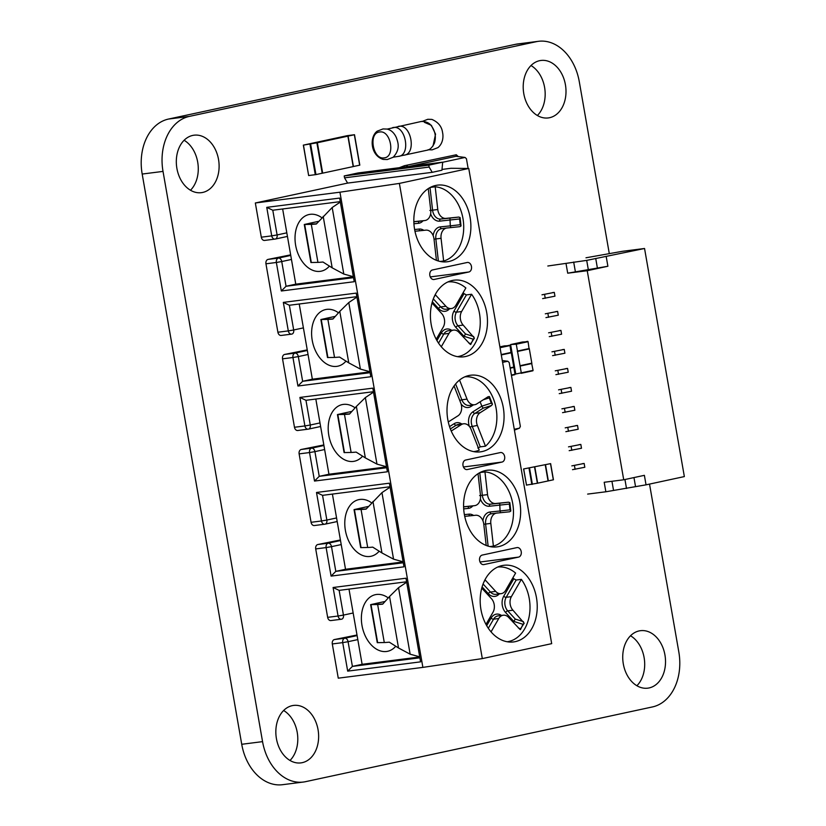 <?xml version="1.0" encoding="UTF-8"?>
<svg xmlns="http://www.w3.org/2000/svg" width="826" height="826" viewBox="0 0 826 826"><rect width="100%" height="100%" fill="white"/><g stroke="black" fill="none" stroke-linecap="round" stroke-linejoin="round"><path stroke-width="1.24" d="M609.289 253.592L579.294 81.722A48.259 35.415 82.7 0 0 538.521 41.3L517.695 43.954A48.259 35.415 82.7 0 0 515.486 44.325L168.597 119.037A48.259 35.404 82.7 0 0 142.186 174.049L241.729 744.288A48.3 35.435 82.7 0 0 282.523 784.7L303.359 782.046A48.3 35.435 82.7 0 0 305.537 781.675L652.426 706.942A48.269 35.415 82.7 0 0 678.817 651.951L649.525 484.088M538.521 41.3A48.259 35.415 82.7 0 0 536.322 41.682L189.422 116.383A48.259 35.404 82.7 0 0 163.021 171.405L262.554 741.634A48.3 35.435 82.7 0 0 303.359 782.046M537.375 115.506A28.962 21.249 82.7 0 0 544.592 87.37A28.962 21.249 82.7 0 0 531.015 65.543M565.418 84.717A28.962 21.249 82.7 0 0 540.947 60.463A28.962 21.249 82.7 0 0 523.519 91.882A28.962 21.249 82.7 0 0 548.268 117.932A28.962 21.249 82.7 0 0 565.418 84.717M636.898 685.735A28.962 21.249 82.7 0 0 644.115 657.599A28.962 21.249 82.7 0 0 630.527 635.772M664.94 654.946A28.962 21.249 82.7 0 0 640.47 630.692A28.962 21.249 82.7 0 0 623.041 662.111A28.962 21.249 82.7 0 0 647.79 688.161A28.962 21.249 82.7 0 0 664.94 654.946M289.998 760.467A28.962 21.249 82.7 0 0 297.215 732.332A28.962 21.249 82.7 0 0 283.638 710.505M318.051 729.678A28.962 21.249 82.7 0 0 293.571 705.425A28.962 21.249 82.7 0 0 276.152 736.844A28.962 21.249 82.7 0 0 300.891 762.894A28.962 21.249 82.7 0 0 318.051 729.678M190.486 190.248A28.962 21.249 82.7 0 0 197.693 162.102A28.962 21.249 82.7 0 0 184.115 140.275M218.529 159.449A28.962 21.249 82.7 0 0 194.058 135.196A28.962 21.249 82.7 0 0 176.63 166.615A28.962 21.249 82.7 0 0 201.368 192.664A28.962 21.249 82.7 0 0 218.529 159.449M510.127 367.828L513.782 367.043L511.294 352.785L501.299 354.943L511.046 352.816L510.034 345.567L500.04 347.715M504.335 345.908L510.034 345.567M501.299 354.922L511.294 352.785M514.866 374.674L511.449 375.417L515.042 374.271L513.844 367.425L510.189 368.21M521.289 372.918L516.281 344.225L510.602 344.556L515.754 374.013L533.08 370.378L531.634 363.203M532.904 370.791L521.103 373.331L533.08 370.378M522.393 342.016L510.602 344.556L522.383 342.016L528.072 341.685L529.084 348.933L517.293 351.473L529.332 348.902L531.82 363.161L520.029 365.701M517.541 351.442L529.332 348.902M523.581 468.951L550.632 463.623L523.581 468.951L526.503 485.079M537.375 483.251L534.556 467.093L537.499 483.22L526.399 485.11M545.243 464.801L548.061 480.949L537.489 483.21M534.835 467.041L537.654 483.189M553.327 479.813L550.508 463.665L553.451 479.782L548.061 480.949M482.312 658.601L399.381 183.413L468.755 168.463L551.685 643.65L482.312 658.601L422.881 667.387L338.268 678.167L332.3 643.95L342.707 642.628L347.684 671.135L420.579 661.853L405.979 578.221L333.095 587.503L338.071 616.02L327.654 617.342L315.708 548.918L326.125 547.586L331.102 576.104L403.997 566.822L389.397 483.189L316.503 492.472L321.479 520.979L311.072 522.3L299.126 453.877L309.533 452.555L314.51 481.062L387.404 471.78L372.815 388.148L299.921 397.43L304.897 425.937L294.479 427.269L282.533 358.835A3.862 2.829 -97.3 0 1 284.65 354.437L307.241 349.894M422.881 667.387L339.94 192.2L255.337 202.979L347.612 183.093L432.215 172.324L429.138 167.069L428.808 165.169L442.684 162.175L441.931 170.228L432.215 172.324M282.533 358.835L292.951 357.513L297.928 386.021L370.822 376.739L356.223 293.106L283.328 302.388L288.305 330.906L277.897 332.228L265.951 263.804L276.359 262.472L281.336 290.989L354.23 281.707L339.641 198.075L266.746 207.357L271.723 235.864L261.305 237.186L255.337 202.979M261.305 237.186A3.862 2.829 82.7 0 0 264.568 240.428A3.862 2.829 82.7 0 0 264.743 240.397L274.81 239.117M265.951 263.804A3.862 2.829 -97.3 0 1 268.058 259.405L290.649 254.862M277.897 332.228A3.862 2.829 82.7 0 0 281.16 335.459A3.862 2.829 82.7 0 0 281.336 335.428L291.392 334.148M399.381 183.413L339.94 192.2M442.075 169.423L450.944 168.287L468.755 168.463M297.928 386.021L302.646 381.292L370.11 372.702M266.746 207.357L272.786 210.227L277.102 234.935L271.723 235.864A3.862 2.829 82.7 0 0 274.986 239.096A3.862 2.829 82.7 0 0 275.161 239.065A3.862 2.623 77.8 0 0 275.306 239.044L287.438 236.432L275.461 239.003M340.26 201.637L272.786 210.227M356.842 296.668L289.368 305.259L293.684 329.977L303.4 327.881L299.229 304.009M283.328 302.388L289.368 305.259M281.336 290.989L286.054 286.261L353.528 277.66M294.479 427.269A3.862 2.829 82.7 0 0 297.742 430.501A3.862 2.829 82.7 0 0 297.918 430.47L307.974 429.19M299.126 453.877A3.862 2.829 -97.3 0 1 301.232 449.478L323.823 444.935M311.072 522.3A3.862 2.829 82.7 0 0 314.334 525.543A3.862 2.829 82.7 0 0 314.51 525.512L324.566 524.231M315.708 548.918A3.862 2.829 -97.3 0 1 317.824 544.52L340.415 539.977M327.654 617.342A3.862 2.829 82.7 0 0 330.916 620.574A3.862 2.829 82.7 0 0 331.092 620.543L341.148 619.263M332.3 643.95A3.862 2.829 -97.3 0 1 334.406 639.551L356.997 635.008M347.612 183.093L344.535 177.848L344.205 175.938L358.071 172.954L442.684 162.175M314.51 481.062L319.228 476.334L386.702 467.743M316.503 492.472L322.543 495.342L326.859 520.05L321.479 520.979A3.862 2.829 82.7 0 0 324.742 524.211A3.862 2.829 82.7 0 0 324.917 524.18A3.862 2.623 77.8 0 0 325.072 524.159L337.194 521.547M373.435 391.71L305.961 400.3L310.277 425.008L304.897 425.937A3.862 2.829 82.7 0 0 308.16 429.169A3.862 2.829 82.7 0 0 308.335 429.148A3.862 2.623 77.8 0 0 308.48 429.117L320.612 426.505M390.017 486.751L322.543 495.342M299.921 397.43L305.961 400.3M331.102 576.104L335.81 571.365L403.284 562.774M347.684 671.135L352.403 666.406L419.876 657.816M333.095 587.503L339.135 590.373L343.44 615.091L353.156 612.995L348.995 589.124M406.609 581.783L339.135 590.373M434.135 279.467L468.827 271.991A4.832 3.541 82.7 0 0 471.491 266.643A4.832 3.541 82.7 0 0 467.392 262.451A4.832 3.541 82.7 0 0 467.165 262.492L432.483 269.957A4.832 3.541 82.7 0 0 429.819 275.316A4.832 3.541 82.7 0 0 433.918 279.498A4.832 3.541 82.7 0 0 434.135 279.467L433.691 279.518M452.307 280.479A38.626 28.342 82.7 0 0 430.996 323.276A38.626 28.342 82.7 0 0 463.83 356.811A38.626 28.342 82.7 0 0 487.061 314.912A38.626 28.342 82.7 0 0 454.063 280.179A38.626 28.342 82.7 0 0 452.307 280.479M435.725 185.447A38.626 28.342 82.7 0 0 414.415 228.244A38.626 28.342 82.7 0 0 447.238 261.77A38.626 28.342 82.7 0 0 470.469 219.881A38.626 28.342 82.7 0 0 437.481 185.138A38.626 28.342 82.7 0 0 435.725 185.447M284.65 354.437L295.058 353.115A3.862 2.829 82.7 0 0 292.951 357.513L298.331 356.584L302.646 381.292L312.352 379.196L303.4 327.881M344.535 177.848L429.138 167.069M312.352 379.196L369.965 371.865M268.058 259.405L278.476 258.073A3.862 2.829 -97.3 0 0 276.359 262.472L281.738 261.543L286.054 286.261L295.77 284.165L282.647 208.968M295.77 284.165L353.383 276.824M344.205 175.938L428.808 165.169M301.232 449.478L311.65 448.146A3.862 2.829 82.7 0 0 309.533 452.555L314.912 451.626L319.228 476.334L328.944 474.238L315.821 399.041M328.944 474.238L386.558 466.907M317.824 544.52L328.232 543.188A3.862 2.829 -97.3 0 0 326.125 547.586L331.505 546.657L335.81 571.365L345.526 569.279L332.403 494.082M345.526 569.279L403.14 561.938M482.239 555.072A4.832 3.541 82.7 0 0 479.576 560.42A4.832 3.541 82.7 0 0 483.675 564.612A4.832 3.541 82.7 0 0 483.902 564.581L518.583 557.106A4.832 3.541 82.7 0 0 521.247 551.758A4.832 3.541 82.7 0 0 517.148 547.566A4.832 3.541 82.7 0 0 516.931 547.597L482.239 555.072M502.074 565.593A38.626 28.342 82.7 0 0 480.763 608.39A38.626 28.342 82.7 0 0 513.586 641.926A38.626 28.342 82.7 0 0 536.817 600.027A38.626 28.342 82.7 0 0 503.829 565.294A38.626 28.342 82.7 0 0 502.074 565.593M465.647 460.041A4.832 3.541 82.7 0 0 462.983 465.389A4.832 3.541 82.7 0 0 467.093 469.581A4.832 3.541 82.7 0 0 467.31 469.54L502.001 462.064A4.832 3.541 82.7 0 0 504.665 456.716A4.832 3.541 82.7 0 0 500.556 452.524A4.832 3.541 82.7 0 0 500.339 452.565L465.647 460.041M485.481 470.552A38.626 28.342 82.7 0 0 464.171 513.349A38.626 28.342 82.7 0 0 496.994 546.884A38.626 28.342 82.7 0 0 520.235 504.996A38.626 28.342 82.7 0 0 487.237 470.252A38.626 28.342 82.7 0 0 485.481 470.552M468.9 375.52A38.626 28.342 82.7 0 0 447.589 418.317A38.626 28.342 82.7 0 0 480.412 451.853A38.626 28.342 82.7 0 0 503.643 409.954A38.626 28.342 82.7 0 0 470.655 375.221A38.626 28.342 82.7 0 0 468.9 375.52M334.406 639.551L344.824 638.23A3.862 2.829 -97.3 0 0 342.707 642.628L348.087 641.699L352.403 666.406L362.118 664.31L353.156 612.995M362.118 664.31L419.732 656.98M345.877 361.251A28.972 19.648 77.8 0 1 337.855 366.186A28.972 19.648 77.8 0 1 312.548 342.005A28.972 19.648 77.8 0 1 325.65 309.554A28.972 19.648 77.8 0 1 326.776 309.358A28.972 19.648 77.8 0 1 338.423 312.755M326.611 319.094L326.456 318.258L334.757 316.472L320.87 319.528L327.499 357.544L334.52 357.421A57.934 2.468 -9.9 0 0 339.548 357.059L348.768 362.872L339.785 311.392L348.779 302.553L356.915 297.092M348.779 302.553L360.384 369.088L348.768 362.872M360.384 369.088L369.945 371.71M329.295 266.22A28.972 19.648 77.8 0 1 321.262 271.155A28.972 19.648 77.8 0 1 295.966 246.974A28.972 19.648 77.8 0 1 309.069 214.512A28.972 19.648 77.8 0 1 310.194 214.326A28.972 19.648 77.8 0 1 321.841 217.713M320.87 319.528L327.891 319.404A57.934 2.468 -9.9 0 0 332.919 319.043L339.785 311.392M310.018 224.052L309.874 223.216L318.175 221.43L304.278 224.496L311.299 224.362A57.934 2.468 -9.9 0 0 316.327 224.011L332.186 207.522L340.333 202.05M304.278 224.496L310.917 262.513L317.938 262.379A57.934 2.468 -9.9 0 0 322.966 262.018L332.176 267.83L323.193 216.36M332.186 207.522L343.802 274.046L332.176 267.83M343.802 274.046L353.352 276.679M362.469 456.293A28.972 19.648 77.8 0 1 354.437 461.228A28.972 19.648 77.8 0 1 329.14 437.047A28.972 19.648 77.8 0 1 342.243 404.585A28.972 19.648 77.8 0 1 343.368 404.399A28.972 19.648 77.8 0 1 355.015 407.796M343.193 414.136L343.048 413.299L351.349 411.503L337.452 414.569L344.091 452.586L351.112 452.452A57.934 2.468 -9.9 0 0 356.14 452.101L365.35 457.903L356.367 406.433L365.36 397.595L373.507 392.133M365.36 397.595L376.976 464.119L365.35 457.903M376.976 464.119L386.527 466.752M337.452 414.569L344.473 414.435A57.934 2.468 -9.9 0 0 349.501 414.084L356.367 406.433M379.051 551.334A28.972 19.648 77.8 0 1 371.029 556.27A28.972 19.648 77.8 0 1 345.722 532.089A28.972 19.648 77.8 0 1 358.825 499.627A28.972 19.648 77.8 0 1 359.95 499.431A28.972 19.648 77.8 0 1 371.597 502.827M359.775 509.167L359.63 508.331L367.931 506.545L354.044 509.611L361.065 509.477A57.934 2.468 -9.9 0 0 366.094 509.115L381.953 492.637L390.089 487.164M354.044 509.611L360.673 547.617L367.694 547.493A57.934 2.468 -9.9 0 0 372.722 547.132L381.942 552.945L372.96 501.465M381.953 492.637L393.558 559.161L381.942 552.945M393.558 559.161L403.119 561.794M395.644 646.366A28.972 19.648 77.8 0 1 387.611 651.301A28.972 19.648 77.8 0 1 362.315 627.12A28.972 19.648 77.8 0 1 375.417 594.668A28.972 19.648 77.8 0 1 376.542 594.472A28.972 19.648 77.8 0 1 388.189 597.869M376.367 604.209L376.222 603.372L384.524 601.586L370.626 604.642L377.265 642.659L384.286 642.535A57.934 2.468 -9.9 0 0 389.314 642.174L398.524 647.987L389.542 596.506L398.535 587.668L406.681 582.206M398.535 587.668L410.15 654.192L398.524 647.987M410.15 654.192L419.701 656.825M370.626 604.642L377.647 604.518A57.934 2.468 -9.9 0 0 382.675 604.157L389.542 596.506M326.456 318.258L323.451 319.084L329.378 319.053A57.934 2.468 -9.9 0 0 333.074 318.846M309.874 223.216L306.869 224.052L312.796 224.022A57.934 2.468 -9.9 0 0 316.482 223.805M343.048 413.299L340.044 414.125L345.97 414.094A57.934 2.468 -9.9 0 0 349.656 413.878M359.63 508.331L356.625 509.167L362.552 509.126A57.934 2.468 -9.9 0 0 366.248 508.919M376.222 603.372L373.218 604.198L379.144 604.167A57.934 2.468 -9.9 0 0 382.83 603.951M435.23 294.645L445.906 306.27A9.654 7.083 82.7 0 0 451.337 308.552A9.654 7.083 82.7 0 0 455.88 305.248L465.854 287.975A37.655 27.63 82.7 0 0 447.94 281.934M463.169 292.621A37.655 27.63 -97.3 0 1 464.036 293.674L466.401 294.913L456.427 312.187L461.631 311.526L471.605 294.252L466.401 294.913M457.449 356.646A37.655 27.63 82.7 0 0 479.101 332.826A37.655 27.63 82.7 0 0 471.605 294.252M434.032 239.179L441.063 238.301L443.645 261.016A37.655 27.63 82.7 0 0 463.386 221.451A37.655 27.63 82.7 0 0 435.199 186.8L430.263 187.43M443.645 261.016L440.103 261.46M484.996 579.759L495.672 591.385A9.654 7.083 82.7 0 0 501.103 593.667A9.654 7.083 82.7 0 0 505.636 590.363L515.61 573.089A37.655 27.63 82.7 0 0 497.696 567.049M512.925 577.735A37.655 27.63 -97.3 0 1 513.793 578.789L516.167 580.028L506.193 597.301L511.397 596.64L521.371 579.367L516.167 580.028M507.216 641.761A37.655 27.63 82.7 0 0 528.857 617.941A37.655 27.63 82.7 0 0 521.371 579.367M483.788 524.283L490.82 523.405L493.401 546.131A37.655 27.63 82.7 0 0 513.153 506.565A37.655 27.63 82.7 0 0 484.955 471.914L480.03 472.544M493.401 546.131L489.87 546.575M469.767 426.949L477.345 425.431L485.481 446.195A37.655 27.63 82.7 0 0 494.764 402.685A37.655 27.63 82.7 0 0 464.801 376.852M485.481 446.195L480.278 446.856L477.789 448.002M473.814 451.615L473.742 451.626A37.655 27.63 82.7 0 0 473.814 451.615A37.655 27.63 82.7 0 0 479.235 450.16L471.088 429.396A9.654 7.083 -97.3 0 0 463.623 423.779A9.654 7.083 -97.3 0 0 461.404 424.585L451.223 431.038M436.221 339.28L443.242 327.127A9.654 7.083 -97.3 0 0 441.693 313.56L432.008 302.997M463.438 337.256L465.523 333.972L457.976 325.754L463.18 325.093A9.654 7.083 -97.3 0 1 461.631 311.526M451.688 330.328A11.585 8.497 82.7 0 0 441.342 332.971A1.931 0.94 -150 0 0 443.789 334.065L448.993 333.405L441.28 346.755M448.993 333.405A9.654 7.083 -97.3 0 1 453.536 330.101A9.654 7.083 -97.3 0 1 458.967 332.382L470.324 344.411L474.423 338.102L473.195 339.176L464.005 336.285L455.828 327.375A1.931 0.909 137.5 0 1 457.976 325.754A9.654 7.083 82.7 0 1 456.427 312.187A1.931 0.94 -150 0 1 453.98 311.092A11.585 8.497 82.7 0 0 455.828 327.375M463.18 325.093L474.423 338.102M413.836 221.667L424.781 220.552A9.654 7.083 82.7 0 0 424.905 220.532A9.654 7.083 82.7 0 0 430.738 210.238L428.271 188.607M436.438 260.355L434.011 239.013A9.654 7.083 -97.3 0 0 425.865 230.144L414.962 231.259M441.063 238.301A9.654 7.083 -97.3 0 1 446.887 227.997A9.654 7.083 -97.3 0 1 447.021 227.986L459.917 226.665L461.042 225.932L460.247 224.703L450.304 225.87L449.964 218.105L440.723 219.055L445.926 218.384A9.654 7.083 -97.3 0 1 437.78 209.515L435.199 186.8M461.042 225.932L460.092 217.548L459.586 218.952L439.639 221.141A1.931 1.311 84.2 0 1 440.723 219.055A9.654 7.083 82.7 0 1 432.576 210.176L437.78 209.515M445.926 218.384L458.802 217.073L460.092 217.548M485.977 624.394L492.998 612.242A9.654 7.083 -97.3 0 0 491.46 598.674L481.764 588.112M513.204 622.37L515.279 619.087L507.732 610.868L512.936 610.207A9.654 7.083 -97.3 0 1 511.397 596.64M501.444 615.442A11.585 8.497 82.7 0 0 491.098 618.085A1.931 0.94 -150 0 0 493.556 619.18L498.759 618.519L491.047 631.869M498.759 618.519A9.654 7.083 -97.3 0 1 503.292 615.215A9.654 7.083 -97.3 0 1 508.723 617.497L520.081 629.526L524.19 623.207L522.961 624.291L513.762 621.4L505.584 612.489A1.931 0.909 137.5 0 1 507.732 610.868A9.654 7.083 82.7 0 1 506.193 597.301A1.931 0.94 -150 0 1 503.736 596.207A11.585 8.497 82.7 0 0 505.584 612.489M512.936 610.207L524.19 623.207M463.603 506.782L474.537 505.667A9.654 7.083 82.7 0 0 474.661 505.646A9.654 7.083 82.7 0 0 480.495 495.352L478.027 473.721M486.194 545.47L483.768 524.128A9.654 7.083 -97.3 0 0 475.631 515.259L464.718 516.374M490.82 523.405A9.654 7.083 -97.3 0 1 496.653 513.111A9.654 7.083 -97.3 0 1 496.777 513.091L509.673 511.779L510.809 511.046L510.003 509.818L500.06 510.984L499.72 503.22L490.479 504.17L495.683 503.499A9.654 7.083 -97.3 0 1 487.546 494.629L484.955 471.914M510.809 511.046L509.849 502.662L509.353 504.066L489.395 506.245A1.931 1.311 84.2 0 1 490.479 504.17A9.654 7.083 82.7 0 1 482.332 495.29L487.546 494.629M495.683 503.499L508.558 502.187L509.849 502.662M448.27 421.962L457.965 415.819A9.654 7.083 82.7 0 0 460.784 403.088L454.073 385.979M477.345 425.431A9.654 7.083 -97.3 0 1 480.154 412.711L491.573 405.483L492.441 404.234L491.325 403.119L481.837 406.165L480.123 401.787M459.555 380.053L467.031 399.134A9.654 7.083 -97.3 0 0 474.506 404.75A9.654 7.083 -97.3 0 0 476.716 403.945L488.135 396.707L489.436 396.573L489.26 397.864L483.303 399.774M492.441 404.234L489.436 396.573M470.748 344.473L473.195 339.176M460.247 224.703L459.586 218.952M433.154 235.637A11.585 8.497 82.7 0 1 440.289 226.892L450.304 225.87L450.831 227.594M520.504 629.588L522.961 624.291M482.911 520.752A11.585 8.497 82.7 0 1 490.055 512.006L500.06 510.984L500.597 512.709M510.003 509.818L509.353 504.066M469.344 426.392A11.585 8.497 82.7 0 1 472.957 411.782L481.837 406.165L483.148 408.178L474.95 413.372A9.654 7.083 82.7 0 0 472.142 426.102L480.278 446.856M491.325 403.119L489.26 397.864M514.422 430.129L519.502 428.147L514.278 429.272M502.6 362.366L507.825 361.241L509.198 362.521L520.349 426.392L519.502 428.147M502.28 360.528L507.825 361.241M399.299 167.709L404.441 165.706L456.303 154.761L456.035 156.3L465.059 157.446L466.432 158.737L468.135 168.463M403.759 167.141L404.441 165.706L456.303 154.761L458.265 156.579M442.695 162.268L465.059 157.446M406.361 166.8L407.053 165.376L407.817 166.687M408.56 166.522L456.035 156.3M587.234 270.701L607.895 266.251L567.71 273.189L587.234 270.701L623.723 479.782L644.383 475.332L646.035 484.841L684.351 476.581L644.548 248.492L622.422 251.31L585.985 257.784M644.548 248.492L586.697 260.386L547.824 266.003M607.895 266.251L606.232 256.752M646.035 484.841L605.861 491.78L587.637 494.093M575.34 271.548L573.678 262.038M588.36 269.885L586.697 260.386M567.71 273.189L566.047 263.69M597.374 267.944L595.722 258.445M542.641 298.609L554.958 296.183L554.298 292.383L552.47 292.621M545.955 317.618L558.273 315.191L557.612 311.392L555.784 311.619M549.28 336.626L561.597 334.2L560.926 330.4L559.109 330.627M552.594 355.634L564.912 353.208L564.251 349.408L562.423 349.635M555.908 374.643L568.226 372.216L567.565 368.417L565.738 368.644M559.233 393.651L571.54 391.225L570.88 387.425L569.062 387.652M562.547 412.659L574.865 410.233L574.194 406.433L572.377 406.66M565.862 431.668L578.179 429.241L577.519 425.442L575.691 425.669M569.176 450.666L581.494 448.25L580.833 444.44L579.016 444.677M572.501 469.674L584.818 467.258L584.147 463.448L582.33 463.685M623.723 479.782L604.198 482.27L605.861 491.78M633.965 477.583L635.524 486.535M624.941 479.524L626.511 488.476M611.942 481.29L613.491 490.128M570.88 387.425L558.562 389.841M560.926 330.4L548.609 332.826M564.251 349.408L551.933 351.835M574.194 406.433L561.887 408.849M554.298 292.383L541.98 294.81M557.612 311.392L545.294 313.818M567.565 368.417L555.248 370.843M577.519 425.442L565.201 427.858M580.833 444.44L568.515 446.866M584.147 463.448L571.829 465.874M575.102 469.344L574.442 465.544M565.149 412.319L564.488 408.519M545.243 298.279L544.582 294.479M548.557 317.287L547.896 313.488M558.51 374.312L557.849 370.502M555.196 355.304L554.535 351.504M568.464 431.327L567.803 427.527M561.835 393.321L561.164 389.511M571.788 450.335L571.117 446.536M551.882 336.296L551.221 332.496M398.782 126.306C411.4 123.89 416.717 154.369 403.821 155.195C416.717 154.369 411.4 123.89 398.782 126.306L398.215 126.409L398.782 126.306M398.277 156.393C411.172 155.567 405.855 125.087 393.228 127.503C405.855 125.087 411.172 155.567 398.277 156.393L403.821 155.195M393.228 127.503L392.66 127.596L393.228 127.503M317.37 142.743L347.891 136.166L353.198 166.584L322.677 173.15L317.37 142.743L303.338 145.128L347.199 135.671L354.509 134.721L348.107 136.104L353.414 166.522L359.816 165.138L354.385 134.762M316.916 142.826L322.677 173.15M317.039 142.795L322.346 173.202L315.955 174.596L308.645 175.546L303.462 145.128M536.322 41.682L515.486 44.325M189.422 116.383L168.597 119.037M163.021 171.405L142.186 174.049M262.554 741.634L241.729 744.288M504.366 345.898L499.895 346.868L504.356 345.898M509.704 345.216L499.967 347.312M511.232 352.413L501.237 354.56M515.042 374.271L511.387 375.056M520.091 366.083L531.882 363.543M515.951 343.874L527.742 341.334M516.281 344.225L528.072 341.685M517.468 351.06L529.27 348.52M523.684 468.951L526.503 485.099M529.022 468.27L531.841 484.418M529.559 468.177L532.378 484.325M545.521 464.739L548.34 480.897M307.344 350.472L295.058 353.115A3.862 2.623 77.8 0 1 298.331 356.584L308.046 354.488M281.16 335.459L291.568 334.138A3.862 3.862 0 0 0 291.898 334.076A3.862 2.623 -102.2 0 1 291.743 334.107A3.862 2.829 -97.3 0 1 291.568 334.138A3.862 2.829 -97.3 0 1 288.305 330.906L293.684 329.977A3.862 2.623 -102.2 0 1 291.898 334.076L292.043 334.045M291.454 259.457L281.738 261.543A3.862 2.623 -102.2 0 0 278.476 258.073L290.752 255.43M330.916 620.574L341.334 619.252A3.862 3.862 0 0 0 341.654 619.19A3.862 2.623 -102.2 0 1 341.51 619.221A3.862 2.829 -97.3 0 1 341.334 619.252A3.862 2.829 -97.3 0 1 338.071 616.02L343.44 615.091A3.862 2.623 -102.2 0 1 341.654 619.19L341.799 619.159M286.808 232.839L277.102 234.935A3.862 2.623 77.8 0 1 275.306 239.044A3.862 3.862 0 0 1 274.986 239.096L264.568 240.428M357.803 639.603L348.087 641.699A3.862 2.623 -102.2 0 0 344.824 638.23L357.1 635.586M341.221 544.571L331.505 546.657A3.862 2.623 -102.2 0 0 328.232 543.188L340.519 540.545M325.217 524.118L337.194 521.536M308.625 429.076L320.612 426.495M324.628 449.53L314.912 451.626A3.862 2.623 77.8 0 0 311.65 448.146L323.926 445.503M336.574 517.954L326.859 520.05A3.862 2.623 77.8 0 1 325.072 524.159A3.862 3.862 0 0 1 324.742 524.211L314.334 525.543M297.742 430.501L308.16 429.169A3.862 3.862 0 0 0 308.48 429.117A3.862 2.623 77.8 0 0 310.277 425.008L319.982 422.922M430.274 276.906L468.827 271.991M480.03 562.01L518.583 557.106M463.438 466.979L502.001 462.064M334.52 357.421L327.891 319.404M317.938 262.379L311.299 224.362M351.112 452.452L344.473 414.435M367.694 547.493L361.065 509.477M384.286 642.535L377.647 604.518M327.901 357.596L321.262 319.579M311.309 262.554L304.68 224.538M344.483 452.627L337.844 414.621M361.065 547.669L354.437 509.652M377.658 642.711L371.019 604.694M432.349 301.789L438.554 308.552A11.585 8.497 82.7 0 0 449.499 308.79M464.036 293.674L453.98 311.092M441.342 332.971L436.944 340.591M453.536 330.101L448.332 330.761A9.654 7.083 82.7 0 0 443.789 334.065L438.544 343.151M423.831 230.351A11.585 8.497 82.7 0 0 419.143 229.05L414.621 229.514M413.929 223.763L418.483 223.299A11.585 8.497 82.7 0 0 423.057 220.769M430.635 213.862A11.585 8.497 82.7 0 0 439.639 221.141M430.005 187.564L432.576 210.176L429.861 210.485M446.763 228.017L441.807 228.647A9.654 7.083 82.7 0 0 441.683 228.657A9.654 7.083 82.7 0 0 435.849 238.962L438.369 261.016M482.105 586.904L488.321 593.667A11.585 8.497 82.7 0 0 499.255 593.904M513.793 578.789L503.736 596.207M491.098 618.085L486.7 625.705M503.292 615.215L498.088 615.876A9.654 7.083 82.7 0 0 493.556 619.18L488.3 628.266M473.597 515.465A11.585 8.497 82.7 0 0 468.9 514.164L464.377 514.629M463.696 508.878L468.249 508.413A11.585 8.497 82.7 0 0 472.823 505.884M480.391 498.976A11.585 8.497 82.7 0 0 489.395 506.245M479.761 472.678L482.332 495.29L479.627 495.6M496.519 513.132L491.573 513.762A9.654 7.083 82.7 0 0 491.439 513.772A9.654 7.083 82.7 0 0 485.616 524.076L488.125 546.131M461.775 424.006A11.585 8.497 82.7 0 0 454.207 423.655L449.54 426.619M461.104 404.017A11.585 8.497 82.7 0 0 470.903 406.526L473.494 404.874M455.611 383.956L461.827 399.794L467.031 399.134M459.762 400.476L461.827 399.794A9.654 7.083 82.7 0 0 469.292 405.411L474.506 404.75M433.33 298.888L440.702 306.931L445.906 306.27M438.554 308.552A1.931 0.909 137.5 0 1 440.702 306.931A9.654 7.083 82.7 0 0 446.133 309.213L451.337 308.552M435.395 294.81L433.991 297.257M470.675 343.554L468.631 342.914M473.69 336.543L465.523 333.972M413.847 221.802L424.781 220.552M418.483 223.299A1.931 1.311 84.2 0 1 419.567 221.213A9.654 7.083 82.7 0 0 419.701 221.203A9.654 7.083 82.7 0 0 419.825 221.182M419.143 229.05A1.931 1.311 -95.8 0 0 420.155 230.733M440.289 226.892A1.931 1.311 -95.8 0 0 441.755 228.647M458.802 217.073L449.964 218.105M485.151 579.924L483.747 582.361M483.086 584.003L490.458 592.046L495.672 591.385M488.321 593.667A1.931 0.909 137.5 0 1 490.458 592.046A9.654 7.083 82.7 0 0 495.899 594.328L501.103 593.667M520.432 628.669L518.387 628.028M523.457 621.658L515.279 619.087M463.603 506.916L474.537 505.667M468.249 508.413A1.931 1.311 84.2 0 1 469.333 506.328A9.654 7.083 82.7 0 0 469.457 506.317A9.654 7.083 82.7 0 0 469.581 506.297M468.9 514.164A1.931 1.311 -95.8 0 0 469.911 515.847M490.055 512.006A1.931 1.311 -95.8 0 0 491.522 513.762M508.558 502.187L499.72 503.22M463.623 423.779L458.42 424.44A9.654 7.083 82.7 0 0 456.2 425.245L461.404 424.585M454.207 423.655A1.931 1.239 -122.3 0 0 456.2 425.245L450.366 428.942M472.957 411.782A1.931 1.239 -122.3 0 0 474.95 413.372L480.154 412.711M470.903 406.526A1.931 1.239 57.7 0 1 470.799 405.225M491.573 405.483L483.148 408.178M433.02 145.995L435.55 134.153L431.368 125.335L424.44 122.351M379.619 132.005C368.076 132.749 372.836 160.037 384.131 157.869C395.685 157.126 390.915 129.837 379.619 132.005M354.354 134.762L359.661 165.179M309.977 144.292L315.284 174.709M310.648 144.178L315.955 174.596M316.885 142.836L322.202 173.243M534.67 467.062L537.499 483.22M550.632 463.623L553.451 479.782M419.701 221.203L424.905 220.532M441.683 228.657L446.887 227.997M469.457 506.317L474.661 505.646M491.439 513.772L496.653 513.111M428.023 149.754L432.101 149.867L437.966 147.617C443.707 142.857 443.221 135.185 442.581 132.656C441.807 126.554 438.245 122.145 431.884 119.409L427.806 119.285L421.952 121.546M387.291 159.532L393.145 157.27C400.765 149.041 397.936 142.371 396.418 137.766C394.301 132.955 391.183 130.043 387.074 129.062L382.996 128.939L377.131 131.2C369.191 137.137 370.502 155.556 383.202 159.408L387.291 159.532M387.229 129.093L421.58 121.401C426.35 121.536 429.696 123.126 431.595 126.192C435.25 131.334 436.221 136.92 434.497 142.95C432.401 147.4 429.912 149.826 427.011 150.229L404.399 155.102M393.279 157.177L398.844 156.3M354.509 134.721L359.816 165.138M303.338 145.128L308.645 175.546"/></g></svg>
